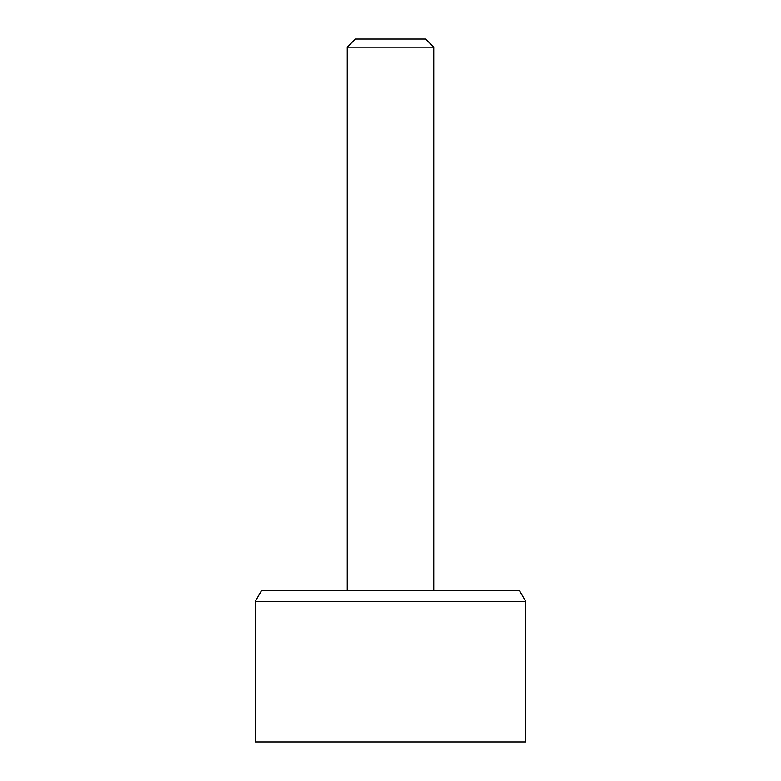 <?xml version="1.0" encoding="UTF-8"?>
<svg xmlns="http://www.w3.org/2000/svg" width="781" height="781" viewBox="0 0 781 781"><rect width="100%" height="100%" fill="white"/><g stroke="black" fill="none" stroke-linecap="round" stroke-linejoin="round"><path stroke-width="1.17" d="M255.328 601.37L255.328 741.95L525.672 741.95L525.672 601.37L519.433 590.553L261.567 590.553L255.328 601.37L525.672 601.37M347.242 47.163L433.758 47.163L425.645 39.05L355.355 39.05L347.242 47.163L347.242 590.553M433.758 47.163L433.758 590.553"/></g></svg>
